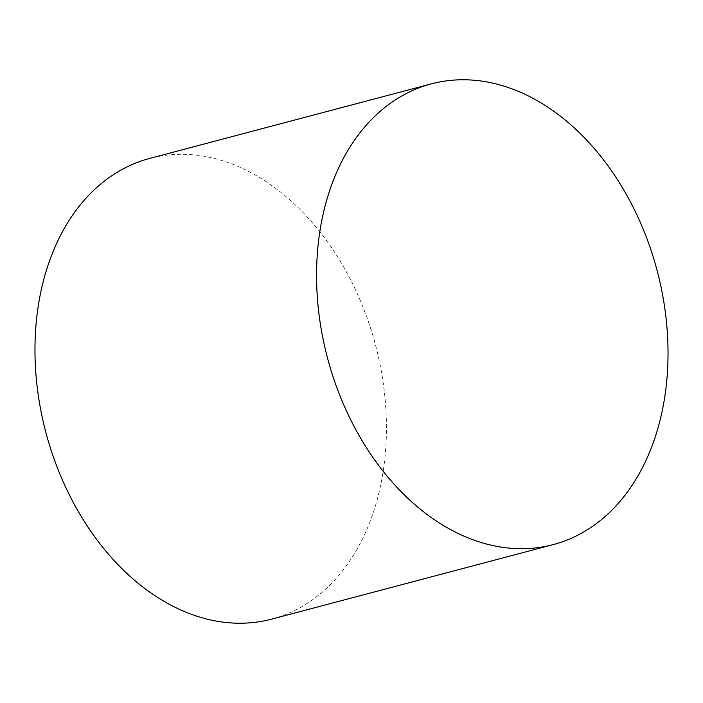 <?xml version="1.0" encoding="UTF-8"?>
<svg xmlns="http://www.w3.org/2000/svg" width="703" height="703" viewBox="0 0 703 703"><rect width="100%" height="100%" fill="white"/><g stroke="black" fill="none" stroke-linecap="round" stroke-linejoin="round"><path stroke-width="0.53" stroke-dasharray="3.52 2.64" d="M271.674 619.123A238.291 170.513 75.2 0 0 376.29 348.02A238.291 170.513 75.2 0 0 153.869 157.393A238.291 170.513 75.2 0 0 149.73 158.403"/><path stroke-width="1.05" d="M431.326 83.877L149.73 158.403A238.291 170.513 75.2 0 0 45.115 429.515A238.291 170.513 75.2 0 0 267.535 620.143A238.291 170.513 75.2 0 0 271.674 619.123L553.27 544.597A238.291 170.513 75.2 0 0 657.885 273.485A238.291 170.513 75.2 0 0 435.465 82.857A238.291 170.513 75.2 0 0 431.326 83.877A238.291 170.513 75.2 0 0 326.71 354.98A238.291 170.513 75.2 0 0 549.131 545.607A238.291 170.513 75.2 0 0 553.27 544.597"/></g></svg>
